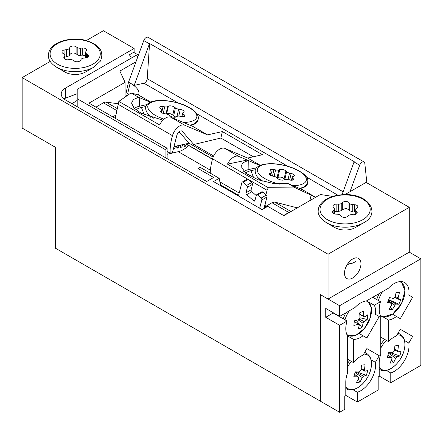<?xml version="1.0" encoding="UTF-8"?>
<svg xmlns="http://www.w3.org/2000/svg" width="443" height="443" viewBox="0 0 443 443"><rect width="100%" height="100%" fill="white"/><g stroke="black" fill="none" stroke-linecap="round" stroke-linejoin="round"><path stroke-width="0.66" d="M352.728 258.972A11.634 6.717 120 0 0 345.13 269.222A11.634 6.717 120 0 0 346.913 278.547A11.634 6.717 120 0 0 352.728 277.971A11.634 6.717 120 0 0 360.331 267.722A11.634 6.717 120 0 0 358.548 258.396A11.634 6.717 120 0 0 352.728 258.972M77.198 93.711L65.492 98.147L65.492 88.091A14.541 8.395 0 0 0 61.234 94.027A14.541 8.395 0 0 0 65.492 99.963L206.704 181.492L213.648 177.488L197.977 168.44L200.037 167.255L219.18 178.307L213.526 181.575L262.095 209.617L267.749 206.349L283.836 215.636L320.433 194.51L332.732 196.41M125.07 97.078L125.07 82.309L88.988 103.141L167.133 148.255L165.073 149.446L77.198 98.706L77.198 89.348L135.923 55.441L137.9 56.582M125.07 82.309L119.854 71.074L136.007 61.743M379.208 376.074L390.776 382.752L420.85 365.386L420.85 258.823L339.62 305.725L320.339 294.595L320.339 401.153L55.309 248.141L55.309 147.22L22.15 128.077L22.15 77.614L328.053 254.221L328.053 299.047L320.339 294.595L320.339 401.153L339.62 412.283L344.759 409.315L344.759 396.258L345.789 395.66L345.789 382.159A21.087 12.171 -60 0 1 347.329 373.643L347.329 335.462A21.087 12.171 120 0 1 345.789 328.728A21.087 12.171 120 0 1 347.068 321.014L339.62 325.312L339.62 412.283M344.925 194.615L366.095 182.394L409.282 207.324L409.282 252.145L328.053 299.047M63.914 98.883L65.492 98.147M77.198 100.384L72.01 103.728M165.073 149.446L165.073 157.459M77.198 106.724L77.198 98.706M220.636 185.678L219.18 178.307M167.133 148.255L167.133 158.644M86.379 40.529L103.38 30.717L134.129 48.464L134.129 52.03L128.985 54.998L128.985 59.451M65.492 88.091L134.129 48.464M50.17 61.439L22.15 77.614M409.282 207.324L328.053 254.221M197.977 168.44L197.977 176.458M347.329 359.068L353.503 362.629L353.503 339.355A21.087 12.171 120 0 0 363.061 335.755L366.876 337.959L379.236 316.551L375.42 314.347A21.087 12.171 120 0 0 374.329 305.277L380.487 301.722A21.087 12.171 120 0 0 379.208 309.435A21.087 12.171 120 0 0 380.747 316.169L380.747 354.345A21.087 12.171 -60 0 0 379.208 362.861L379.208 376.367L378.178 376.965L378.178 390.023L357.357 402.045L357.357 392.254L352.921 389.696M347.068 321.014L333.186 313.002L325.738 317.299L325.738 308.394L339.62 316.407L339.62 305.725M380.747 337.14L388.461 341.592A21.087 12.171 -60 0 1 396.479 335.894L400.295 329.276L412.654 336.414L408.839 343.032A21.087 12.171 -60 0 1 390.776 372.962L386.34 370.403M390.776 382.752L390.776 372.962M388.461 341.592L388.461 320.023A21.087 12.171 120 0 0 396.479 316.463L400.295 318.667L412.654 297.259L408.839 295.055A21.087 12.171 120 0 0 404.658 282.568A21.087 12.171 120 0 0 388.356 288.271L366.455 300.913A21.087 12.171 120 0 0 354.937 307.564L339.62 316.407M408.839 343.032L404.525 340.54M353.503 362.629A21.087 12.171 -60 0 1 363.061 355.186L366.876 348.575L379.236 355.707L375.42 362.324A21.087 12.171 -60 0 1 357.357 392.254M375.42 362.324L371.107 359.832M347.556 335.921L353.503 339.355M359.096 333.468L363.061 335.755M374.329 305.277L369.257 302.347M375.42 314.347L379.236 316.551M383.533 317.177L388.461 320.023M392.509 314.17L396.479 316.463M408.839 295.055L412.654 297.259M372.773 297.27L380.487 301.722M420.85 258.823L409.282 252.145M325.738 317.299L339.62 325.312M345.789 395.366L357.357 402.045M379.236 355.707L366.876 348.575M412.654 336.414L400.295 329.276M365.215 351.454A3.638 2.968 120 0 1 364.966 352.506M398.634 332.161A3.638 2.968 120 0 1 398.384 333.214M345.789 386.589A19.448 11.225 120 0 0 352.617 389.53A19.448 11.225 120 0 0 370.503 370.387A19.448 11.225 120 0 0 363.692 354.09M355.303 371.849L363.476 376.146A4.906 2.835 120 0 1 362.175 377.541A36.254 27.222 -96.5 0 1 360.026 382.027A35.65 19.42 -138.9 0 1 358.309 382.303A35.65 19.42 -138.9 0 1 356.493 382.425A36.254 27.222 83.5 0 0 358.642 377.945A4.906 2.835 120 0 1 358.088 376.76A36.254 11.629 16.1 0 1 353.819 376.744A35.65 14.774 -82.7 0 0 355.236 371.849A36.254 11.629 -163.9 0 0 359.506 371.865A4.906 2.835 120 0 1 360.807 370.47A36.254 27.222 83.5 0 0 361.494 365.143A35.65 1.052 -4.6 0 0 363.338 364.938A35.65 1.052 -4.6 0 0 365.026 364.744A36.254 27.222 -96.5 0 1 364.34 370.071A4.906 2.835 120 0 1 364.894 371.251L361.028 369.213M363.476 376.146A36.254 11.629 16.1 0 0 366.283 375.321A35.65 33.142 47.5 0 0 367.701 370.426A36.254 11.629 -163.9 0 1 364.894 371.251M351.399 361.416A19.448 11.225 120 0 0 347.329 367.48M362.175 377.541L355.07 372.48M360.026 382.027L358.127 379.18M355.341 375.011L354.66 373.997M361.123 368.609L364.34 370.071M358.088 376.76L354.516 374.49M366.283 375.321L356.726 371.893M380.199 315.034A19.448 11.225 120 0 0 383.771 316.773A19.448 11.225 120 0 0 402.759 300.947A19.448 11.225 120 0 0 399.459 281.67M382.641 291.572A19.448 11.225 120 0 0 379.557 297.286A19.448 11.225 120 0 0 378.411 300.526M388.605 299.872L396.335 304.114A4.906 2.835 120 0 1 394.957 305.266A36.254 28.9 -81 0 1 392.177 309.74A35.65 14.829 -133.9 0 1 388.965 309.231A36.254 28.9 99 0 0 391.745 304.762A4.906 2.835 120 0 1 391.44 303.339A36.254 6.418 22.7 0 1 387.492 302.408A35.65 16.247 -72.6 0 0 388.55 300A35.65 16.247 -72.6 0 0 389.535 297.524A36.254 6.418 -157.3 0 0 393.478 298.455A4.906 2.835 120 0 1 394.863 297.303A36.254 28.9 99 0 0 396.18 291.987A35.65 3.538 1.4 0 1 399.392 292.491L396.053 292.657M396.335 304.114A36.254 6.418 22.7 0 0 398.822 304.197A35.65 34.615 65.8 0 0 399.935 301.799A35.65 34.615 65.8 0 0 400.865 299.313A36.254 6.418 -157.3 0 1 398.379 299.23A4.906 2.835 120 0 0 398.074 297.807A36.254 28.9 -81 0 0 399.392 292.491M398.379 299.23L394.863 297.297M398.822 304.197L388.71 299.618M391.44 303.339L388.013 301.251M394.957 305.266L388.345 300.492M392.177 309.74L390.493 306.938M395.112 296.483L398.074 297.807M386.396 340.401A19.448 11.225 120 0 0 380.747 348.181M379.208 367.297A19.448 11.225 120 0 0 386.135 370.226A19.448 11.225 120 0 0 403.955 350.956A19.448 11.225 120 0 0 397.111 334.797M388.932 352.634L396.917 356.825A4.906 2.835 120 0 1 395.621 358.226A36.254 27.128 -97.1 0 1 393.495 362.706A35.65 19.603 -139.1 0 1 391.778 363.005A35.65 19.603 -139.1 0 1 389.956 363.149A36.254 27.128 82.9 0 0 392.077 358.664A4.906 2.835 120 0 1 391.512 357.495L387.93 355.214M396.917 356.825A36.254 11.839 15.9 0 0 399.736 355.962A35.65 33.059 47 0 0 401.125 351.066A36.254 11.839 -164.1 0 1 398.307 351.93A4.906 2.835 120 0 0 397.742 350.762A36.254 27.128 -97.1 0 0 398.401 345.435A35.65 1.235 -4.8 0 1 396.706 345.651A35.65 1.235 -4.8 0 1 394.863 345.878A36.254 27.128 82.9 0 1 394.198 351.199A4.906 2.835 120 0 0 392.902 352.606A36.254 11.839 -164.1 0 1 388.622 352.622A35.65 14.691 -83.1 0 1 387.232 357.512A36.254 11.839 15.9 0 0 391.512 357.495M394.508 349.294L397.742 350.762M395.621 358.226L388.489 353.149M393.495 362.706L391.584 359.86M388.865 355.807L388.09 354.655M398.307 351.93L394.42 349.887M399.736 355.962L390.427 352.656M346.78 334.327A19.448 11.225 120 0 0 356.189 335.085A19.448 11.225 120 0 0 371.4 312.315A19.448 11.225 120 0 0 366.04 300.963M349.222 310.864A19.448 11.225 120 0 0 344.992 319.818M358.631 324.503L359.273 324.94A4.906 2.835 120 0 1 358.919 324.752A4.906 2.835 120 0 1 358.393 324.171A36.254 18.434 5.3 0 1 353.874 325.439A35.65 11.197 -95.9 0 0 354.118 323.185A35.65 11.197 -95.9 0 0 354.3 320.826A36.254 18.434 -174.7 0 0 358.819 319.558A4.906 2.835 120 0 1 359.926 317.902A36.254 23.158 66 0 0 359.627 312.858A35.65 7.038 -14.4 0 0 363.41 311.169A36.254 23.158 -114 0 1 363.709 316.213A4.906 2.835 120 0 1 363.819 316.263A4.906 2.835 120 0 1 364.589 316.983L359.799 314.602M359.273 324.94A36.254 23.158 66 0 1 358.11 329.143A35.65 25.406 -146.5 0 0 361.892 327.455A36.254 23.158 -114 0 0 363.055 323.257A4.906 2.835 120 0 0 364.163 321.596A36.254 18.434 5.3 0 0 367.219 319.486A35.65 29.565 34.1 0 0 367.529 317.199A35.65 29.565 34.1 0 0 367.646 314.873A36.254 18.434 -174.7 0 1 364.589 316.983M359.085 319.076L364.163 321.596M367.219 319.486L359.926 317.747M358.393 324.171L354.267 321.396M363.055 323.257L358.049 319.813M361.892 327.455L356.216 320.35M359.777 314.369L363.709 316.213M173.374 148.986L174.287 148.787L175.589 146.633L176.569 146.411L176.973 148.184L177.948 147.962L179.249 145.808L180.235 145.592L180.633 147.364L181.608 147.142L182.915 144.988L183.895 144.767L184.299 146.544L185.274 146.323L186.575 144.169L187.561 143.947L187.959 145.719L188.701 145.553A24.841 14.342 -60 0 1 178.296 151.678L167.133 154.269M118.087 103.734L106.104 102.15L116.935 108.402M115.656 115.191L112.738 116.852M116.515 110.39L103.413 102.826L95.921 107.145M103.413 102.826A7.271 4.197 -60 0 1 106.104 102.15M265.822 207.462L265.822 206.36L271.98 202.756L274.654 202.063L297.292 207.867M126.471 96.109L126.222 95.694L127.479 95.411M174.287 148.787L173.534 148.355M177.948 147.962L176.768 147.281M181.608 147.142L180.428 146.461M185.274 146.323L184.094 145.642M188.701 145.553L212.446 159.264M212.49 159.103L187.754 144.822M265.822 206.36L266.775 206.909M283.575 215.486L288.808 212.468L271.98 202.756M126.222 95.694L126.222 96.281M290.42 211.837A7.271 4.197 120 0 0 288.808 212.468M176.569 146.411L176.048 146.107M175.589 146.633L175.068 146.328M183.895 144.767L183.374 144.468M182.915 144.988L182.394 144.689M187.561 143.947L187.04 143.648M186.575 144.169L186.054 143.87M180.235 145.592L179.714 145.287M179.249 145.808L178.728 145.509M178.18 102.992L143.936 83.218A3.638 2.099 120 0 0 144.977 82.725A3.638 2.099 120 0 0 147.248 78.699L343.115 191.78M307.592 182.688A25.45 9.752 -167.1 0 1 304.358 187.123A25.45 9.752 -167.1 0 1 300.692 188.386L299.861 188.574M245.544 173.119A25.45 9.752 -167.1 0 1 250.937 170.693L255.428 169.686M136.034 109.892A25.45 9.752 -167.1 0 1 141.433 107.472L145.919 106.464M198.087 119.466A25.45 9.752 -167.1 0 1 194.854 123.902A25.45 9.752 -167.1 0 1 191.188 125.164L190.357 125.347M143.936 83.218L134.185 85.399L128.531 82.138L143.776 40.551A3.854 2.226 -60 0 1 148.106 37.317L364.035 161.983A3.854 2.226 -60 0 1 364.816 163.395L366.859 182.832M150.758 102.095L138.46 94.996A29.083 11.141 12.9 0 0 138.825 93.988A29.083 11.141 12.9 0 0 130.142 83.068L127.739 93.539L126.122 92.609L128.531 82.138M147.082 104.554L139.373 106.281A28.358 10.865 12.9 0 0 134.257 108.291M167.133 151.428L170.19 153.189A45.972 26.541 -60 0 1 172.471 135.669A10.909 6.296 -60 0 1 184.676 125.208L207.551 134.888L192.899 126.427L170.793 117.19A10.909 6.296 120 0 0 159.624 124.959L118.829 101.403L131.067 92.925L138.46 94.996M207.551 134.888L222.369 131.565L262.472 154.718L247.654 158.04L260.262 165.317M243.766 171.513A28.358 10.865 -167.1 0 1 248.883 169.508L256.586 167.781M315.626 197.285L302.408 189.648L288.155 183.618L295.664 187.954L311.13 195.225L309.901 200.59M131.067 92.925L138.57 97.255L150.387 102.255M162.908 120.197L141.062 113.186L134.074 108.098L131.56 103.125L133.354 99.581L138.57 97.255M315.538 197.334L311.13 195.225M247.294 160.028L227.486 164.137A10.909 6.296 -60 0 1 238.661 156.373L259.897 165.477M210.242 173.147A45.972 26.541 -60 0 1 212.574 158.821A10.909 6.296 -60 0 1 224.778 148.361L247.654 158.04M288.155 183.618L274.007 183.64L258.114 179.775L245.754 173.285L241.07 166.346L242.858 162.808L248.08 160.482M295.664 187.954L268.281 187.694L227.486 164.137M115.246 118.303L118.829 101.403M170.19 153.189L172.432 152.691L176.846 135.359A4.364 2.52 -60 0 1 181.946 131.056A4.364 2.52 -60 0 1 182.328 131.372L181.475 130.884M129.04 94.326A29.083 11.141 12.9 0 0 127.739 93.539M265.008 207.933L264.233 207.485M239.176 193.021L219.889 181.885M213.161 157.121L189.045 143.2L179.077 131.754M173.988 146.572L189.045 143.2M181.043 144.988L180.39 146.284M268.281 187.694L267.079 190.291L265.894 194.842M265.108 204.129L265.423 207.695M134.185 85.399L149.429 43.813A3.854 2.226 120 0 1 149.562 43.48L354.184 161.617A3.854 2.226 120 0 0 354.051 161.95L342.04 194.721M350.003 191.681L359.705 165.217A3.854 2.226 -60 0 1 364.035 161.983M149.562 43.48L147.248 78.699M253.318 156.767L220.88 138.039L193.757 144.501L213.67 155.997M193.757 144.501L182.328 131.372M220.88 138.039L222.369 131.565M248.767 160.77L248.883 169.508M139.257 97.543L139.373 106.281M188.369 143.349L187.716 144.645M184.709 144.169L184.055 145.465M177.383 145.813L176.729 147.104M220.47 184.836L238.583 195.297M220.171 182.045L220.365 184.31M85.588 55.563L82.271 55.137L78.699 55.469L76.102 53.874C73.604 52.468 71.544 52.689 69.911 54.533L69.352 55.613L66.583 56.975L64.933 56.986L64.933 49.865A3.638 2.099 180 0 0 62.164 51.238A3.638 2.099 180 0 0 61.959 51.931A3.638 2.099 180 0 0 62.828 53.293L63.919 54.029A3.638 2.099 0 0 1 64.789 55.392A3.638 2.099 0 0 1 64.584 56.084A3.638 2.099 0 0 1 64.578 56.095L64.019 57.009A3.638 2.099 180 0 1 64.019 57.009L64.019 58.41M64.013 57.02A3.638 2.099 180 0 0 63.809 57.712A3.638 2.099 180 0 0 68.106 59.772L69.756 59.6A3.638 2.099 0 0 1 73.184 60.298L74.274 61.034A3.638 2.099 180 0 0 80.465 60.375L81.03 59.462A3.638 2.099 0 0 1 83.793 58.099L85.444 57.922A3.638 2.099 180 0 0 88.417 55.857A3.638 2.099 180 0 0 87.548 54.495L86.457 53.758L86.457 57.723M66.583 56.975L66.583 49.694L64.933 49.865M69.911 54.533L69.911 47.412L69.352 48.326L69.352 55.613M77.193 54.771L77.193 47.49L76.102 46.753L76.102 53.874M82.271 55.137L82.271 48.016L80.62 48.193L80.62 55.475M85.588 57.906L85.588 52.396A3.638 2.099 0 0 1 85.798 51.693L86.357 50.779A3.638 2.099 180 0 0 86.568 50.081A3.638 2.099 180 0 0 82.271 48.016M85.588 52.396A3.638 2.099 0 0 0 86.457 53.758M77.193 47.49A3.638 2.099 0 0 0 80.62 48.193M66.583 49.694A3.638 2.099 0 0 0 69.352 48.326M69.911 47.412A3.638 2.099 180 0 1 76.102 46.753M85.471 72.021A14.541 8.395 180 0 1 64.905 72.021L56.543 67.192A26.37 15.223 180 0 0 93.833 67.192L85.471 72.021M355.712 211.909L352.772 211.942L349.743 210.785L349.001 209.749L345.955 208.387L342.716 209.522L341.786 210.491L338.546 211.427L334.493 211.416M354.356 262.267A13.085 7.553 180 0 1 347.367 264.366M347.6 264.006A14.541 8.395 0 0 0 355.386 261.675M363.747 222.729L355.386 227.558A14.541 8.395 180 0 1 344.255 230.006A14.541 8.395 180 0 1 334.819 227.558L326.458 222.729A26.37 15.223 180 0 0 343.569 227.165A26.37 15.223 180 0 0 363.747 222.729C380.819 213.781 369.279 194.516 346.625 194.643C336.663 194.483 328.761 196.808 322.914 201.62C319.802 204.406 318.229 207.512 318.201 210.946C317.753 214.6 320.505 218.532 326.458 222.729M338.53 211.427L338.53 204.145A3.638 2.099 0 0 0 338.546 204.145L336.852 204.085A3.638 2.099 180 0 1 336.852 204.085L336.852 211.2M342.716 209.522L342.716 202.407A3.638 2.099 180 0 1 345.955 201.471A3.638 2.099 180 0 1 349.001 202.634L349.001 209.749M336.835 204.085A3.638 2.099 180 0 0 332.986 206.178A3.638 2.099 180 0 0 333.369 207.114L334.116 207.977A3.638 2.099 0 0 1 334.493 208.913A3.638 2.099 0 0 1 333.884 210.076L332.959 210.885L332.959 213.205M342.716 202.407L341.786 203.21L341.786 210.491M349.743 210.785L349.743 203.503L349.001 202.634M354.45 211.843L354.45 204.721L352.772 204.66L352.772 211.942M355.712 214.384L355.712 209.949A3.638 2.099 0 0 1 356.316 208.786L357.246 207.977A3.638 2.099 180 0 0 357.855 206.82A3.638 2.099 180 0 0 354.45 204.721M356.836 213.615L356.836 211.748L356.089 210.885L356.089 214.202M332.959 210.885A3.638 2.099 180 0 0 332.35 212.042A3.638 2.099 180 0 0 335.755 214.141L337.433 214.202A3.638 2.099 0 0 1 340.457 215.359L341.204 216.228A3.638 2.099 180 0 0 347.489 216.455L348.42 215.652A3.638 2.099 0 0 1 351.676 214.717L353.353 214.777A3.638 2.099 180 0 0 357.213 212.684A3.638 2.099 180 0 0 356.836 211.748M355.712 209.949A3.638 2.099 0 0 0 356.089 210.885M349.743 203.503A3.638 2.099 0 0 0 352.772 204.66M338.546 204.145A3.638 2.099 0 0 0 341.786 203.21M175.871 117.063L173.612 115.944L172.731 115.042C170.588 113.441 168.539 113.098 166.59 114.023L166.579 114.034M161.141 112.406L161.584 110.473A3.638 1.395 12.9 0 0 161.59 110.468L160.87 110.922A3.638 1.395 -167.1 0 1 160.87 110.922L160.648 111.891M161.59 110.468A3.638 1.395 12.9 0 0 161.928 110.041A3.638 1.395 12.9 0 0 161.33 109L160.405 108.28A3.638 1.395 -167.1 0 1 159.807 107.239A3.638 1.395 -167.1 0 1 160.144 106.813A3.638 1.395 -167.1 0 1 163.096 106.58L161.673 112.755M160.859 110.927A3.638 1.395 -167.1 0 0 160.527 111.354A3.638 1.395 -167.1 0 0 164.325 113.641L165.964 113.912A3.638 1.395 12.9 0 1 169.165 115.152L170.084 115.878A3.638 1.395 -167.1 0 0 176.231 116.897L176.945 116.443A3.638 1.395 12.9 0 1 179.891 116.216L181.53 116.487A3.638 1.395 -167.1 0 0 184.814 115.833A3.638 1.395 -167.1 0 0 184.216 114.792L183.297 114.067L182.715 116.598M163.229 113.386L164.73 106.852L163.096 106.58M166.59 114.023L168.39 106.176L167.675 106.625L166.003 113.917M173.612 115.944L175.461 107.915L174.536 107.195L172.731 115.042M178.762 116.105L180.295 109.432L178.662 109.161L176.99 116.415M181.89 116.537L182.699 113.026A3.638 1.395 12.9 0 1 183.037 112.6L183.756 112.145A3.638 1.395 -167.1 0 0 184.1 111.714A3.638 1.395 -167.1 0 0 180.295 109.432M182.699 113.026A3.638 1.395 12.9 0 0 183.297 114.067M175.461 107.915A3.638 1.395 12.9 0 0 178.662 109.161M164.73 106.852A3.638 1.395 12.9 0 0 167.675 106.625M168.39 106.176A3.638 1.395 -167.1 0 1 174.536 107.195M289.65 179.98L291.145 173.468A3.638 1.395 -167.1 0 1 294.385 175.638A3.638 1.395 -167.1 0 1 293.764 176.203A3.638 1.395 -167.1 0 1 293.759 176.209L292.817 176.563A3.638 1.395 12.9 0 0 292.806 176.569A3.638 1.395 12.9 0 0 292.186 177.134A3.638 1.395 12.9 0 0 292.507 177.92L291.987 180.196M292.895 180.013L293.205 178.651A3.638 1.395 -167.1 0 1 293.526 179.443A3.638 1.395 -167.1 0 1 292.906 180.008A3.638 1.395 -167.1 0 1 289.678 179.991L288.039 179.614A3.638 1.395 12.9 0 0 284.816 179.592L283.88 179.947A3.638 1.395 -167.1 0 1 277.739 178.54L277.047 177.809A3.638 1.395 12.9 0 0 274.128 176.425L272.489 176.048A3.638 1.395 -167.1 0 1 269.255 173.877A3.638 1.395 -167.1 0 1 269.881 173.307L269.571 174.664M291.145 173.468L289.512 173.091L288.011 179.609M293.205 178.651L292.507 177.92M270.302 175.218L270.823 172.953L269.881 173.307M274.101 176.419L275.596 169.902L273.962 169.525A3.638 1.395 -167.1 0 0 270.114 170.073A3.638 1.395 -167.1 0 0 270.435 170.865L271.127 171.596A3.638 1.395 12.9 0 1 271.448 172.382A3.638 1.395 12.9 0 1 270.823 172.953M284.749 179.736L284.096 178.828C282.318 177.167 280.275 176.702 277.955 177.421L276.975 177.953M277.955 177.421L279.76 169.569L278.819 169.929L277.013 177.781M284.783 179.603L286.593 171.707L285.901 170.976L284.096 178.828M286.593 171.707A3.638 1.395 12.9 0 0 289.512 173.091M275.596 169.902A3.638 1.395 12.9 0 0 278.819 169.929M279.76 169.569A3.638 1.395 -167.1 0 1 285.901 170.976M128.985 55.591L132.33 57.518M133.614 52.324L138.438 55.109M248.329 179.387L243.185 182.355A1.456 0.842 -120 0 0 242.199 182.09L247.338 179.122A1.456 0.842 60 0 1 248.329 179.387L251.807 182.45A1.456 0.842 60 0 1 252.543 184.321L251.109 189.809A1.456 0.842 -120 0 0 251.845 191.686L256.248 195.562M262.749 192.074L257.61 195.042A1.456 0.842 -120 0 0 256.619 194.782L261.763 191.813A1.456 0.842 60 0 1 262.749 192.074L266.232 195.136A1.456 0.842 60 0 1 266.963 197.008L263.956 208.537M266.963 197.008L261.824 199.976L259.676 208.216M261.824 199.976A1.456 0.842 -120 0 0 261.088 198.104L266.232 195.136M257.61 195.042L261.088 198.104M256.619 194.782A1.456 0.842 -120 0 0 256.353 195.164L254.919 200.657A1.456 0.842 60 0 1 254.653 201.039A1.456 0.842 60 0 1 253.667 200.779L255.107 199.948M251.845 191.686L246.701 194.654L253.667 200.779M246.701 194.654A1.456 0.842 60 0 1 245.97 192.777L251.109 189.809M252.543 184.321L247.399 187.289L245.97 192.777M247.399 187.289A1.456 0.842 -120 0 0 246.668 185.418L251.807 182.45M243.185 182.355L246.668 185.418M242.199 182.09A1.456 0.842 -120 0 0 241.928 182.477L238.417 195.944M345.789 388.406A20.356 11.756 120 0 0 346.387 388.793C353.614 393.694 367.153 383.151 370.525 370.331C372.613 362.224 371.35 356.626 366.749 353.531A20.356 11.756 120 0 0 364.489 352.711M349.748 360.464A20.356 11.756 120 0 0 347.329 363.747M379.28 293.515A20.356 11.756 120 0 0 376.744 299.562M398.113 333.058L400.162 334.238A20.356 11.756 120 0 0 397.908 333.418M384.723 339.432A20.356 11.756 120 0 0 380.747 344.455M379.208 369.113A20.356 11.756 120 0 0 379.806 369.501C387.06 374.429 400.671 363.764 403.983 350.9C406.015 342.86 404.741 337.306 400.162 334.238M345.861 312.808A20.356 11.756 120 0 0 343.325 318.855M274.654 202.063L290.996 211.505M178.296 151.678L210.403 170.212M337.893 195.202L306.373 177.001M287.69 166.214L196.864 113.773M184.676 125.208L170.793 117.19M238.661 156.373L224.778 148.361M172.471 135.669L117.96 104.199M267.079 190.291L248.584 179.614M247.62 179.055L212.574 158.821M359.705 165.217L354.051 161.95M149.429 43.813L143.776 40.551M141.433 107.472L144.219 114.754M253.723 177.981L250.937 170.693M51.51 49.118A25.085 14.481 180 0 1 83.461 40.224A25.085 14.481 180 0 1 98.872 58.67A25.085 14.481 180 0 1 66.915 67.569A25.085 14.481 180 0 1 51.51 49.118M64.578 59.002L64.578 56.095M87.548 57.219L87.548 54.495M346.559 194.975A25.085 14.481 180 0 1 370.143 210.275A25.085 14.481 180 0 1 343.641 223.887A25.085 14.481 180 0 1 320.062 208.587A25.085 14.481 180 0 1 346.559 194.975M333.884 213.759L333.884 210.076M164.01 119.161A25.085 9.613 -167.1 0 1 150.177 102.986A25.085 9.613 -167.1 0 1 182.915 104.736A25.085 9.613 -167.1 0 1 194.444 120.086A25.085 9.613 -167.1 0 1 183.513 122.456M183.823 116.503L184.216 114.792M194.937 123.315A26.37 10.106 -167.1 0 1 194.117 123.785A26.37 10.106 -167.1 0 1 189.942 125.175M153.56 118.159A26.37 10.106 -167.1 0 1 147.347 113.037L150.493 117.212M279.599 184.111A25.085 9.613 -167.1 0 1 261.636 165.245A25.085 9.613 -167.1 0 1 295.78 169.392A25.085 9.613 -167.1 0 1 302.004 184.271A25.085 9.613 -167.1 0 1 293.022 185.678M301.14 188.281L303.621 187.012A26.37 10.106 -167.1 0 1 302.397 187.555A26.37 10.106 -167.1 0 1 299.446 188.397M263.07 181.386A26.37 10.106 -167.1 0 1 256.857 176.264C252.754 168.49 256.962 167.177 260.606 165.184C268.907 162.603 279.195 163.356 291.466 167.443C304.164 172.499 313.716 179.681 303.621 187.012M273.962 169.525L272.462 176.043M345.789 388.45L346.387 388.793M364.694 352.351L366.749 353.531M401.286 281.593L404.952 290.746L401.53 303.555L392.742 314.009L382.691 317.083L380.747 316.54M379.208 369.157L379.806 369.501M367.28 300.443L371.317 307.431L370.193 317.974L364.362 328.512L355.901 335.301L347.329 335.833M93.833 67.192L100.423 61.095C104.592 51.31 99.276 44.3 84.48 40.064C71.09 36.924 54.55 41.404 49.954 49.66C46.471 56.366 48.669 62.214 56.543 67.192M64.789 59.14L64.789 55.392M334.493 213.958L334.493 208.913M191.631 125.059L195.053 123.248C198.015 120.208 199.09 118.27 198.27 117.439C198.569 116.465 196.692 111.819 190.7 108.33C179.138 100.893 156.13 97.803 148.82 103.092C145.149 105.345 144.656 108.662 147.347 113.037M161.352 112.555L161.928 110.041M260.002 180.434L256.857 176.264M270.745 175.456L271.448 172.382M291.483 180.212L292.186 177.134"/></g></svg>

